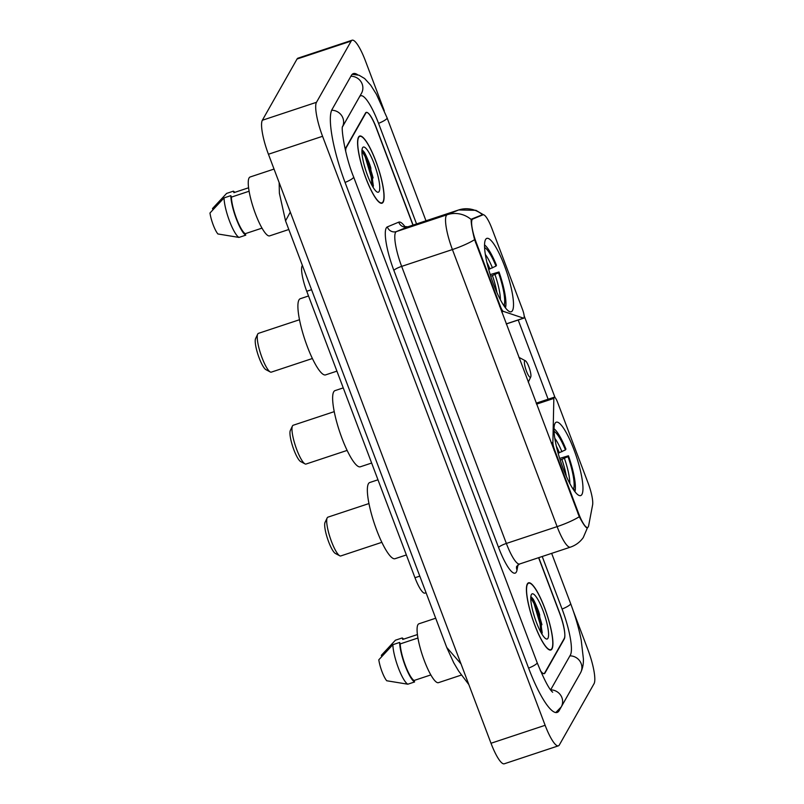 <?xml version="1.0" encoding="UTF-8"?>
<svg xmlns="http://www.w3.org/2000/svg" width="804" height="804" viewBox="0 0 804 804"><rect width="100%" height="100%" fill="white"/><g stroke="black" fill="none" stroke-linecap="round" stroke-linejoin="round"><path stroke-width="1.21" d="M553.936 450.129L554.609 449.908A7.296 1.558 -108.4 0 1 552.891 442.431L553.845 398.412A7.296 1.558 -108.4 0 1 554.036 397.397A7.296 1.558 -108.4 0 1 554.278 397.186A7.296 1.558 -108.4 0 1 557.584 402.322L588.116 483.114A19.698 4.201 71.6 0 1 592.598 504.952L588.629 525.756A19.698 4.201 71.6 0 1 588.257 526.871A19.698 4.201 71.6 0 1 587.613 527.464L586.639 527.786M512.46 310.635A38.672 8.241 71.6 0 0 505.656 269.008A38.672 8.241 71.6 0 0 486.852 238.366A38.672 8.241 71.6 0 0 485.586 239.522A38.672 8.241 71.6 0 0 492.4 281.149A38.672 8.241 71.6 0 0 511.203 311.781A38.672 8.241 71.6 0 0 512.46 310.635M581.915 494.45A38.672 8.241 71.6 0 0 575.111 452.823A38.672 8.241 71.6 0 0 556.308 422.18A38.672 8.241 71.6 0 0 555.051 423.336A38.672 8.241 71.6 0 0 561.855 464.963A38.672 8.241 71.6 0 0 580.659 495.596A38.672 8.241 71.6 0 0 581.915 494.45M476.259 242.567L500.319 306.254A7.296 1.558 -108.4 0 0 503.374 311.379L523.515 318.153A7.296 1.558 -108.4 0 0 523.776 318.163A7.296 1.558 -108.4 0 0 522.499 309.45L491.968 228.648A19.698 4.201 71.6 0 0 483.023 214.789A19.698 4.201 71.6 0 0 482.963 214.809L472.732 219.06A19.698 4.201 71.6 0 0 476.259 242.567L475.596 242.788M554.609 449.908L578.669 513.595A19.698 4.201 71.6 0 0 587.613 527.464M426.07 592.749L424.914 593.131A21.889 4.663 -108.4 0 1 414.975 577.724L306.746 291.289A21.889 4.663 -108.4 0 1 302.404 265.481M412.944 225.12L376.171 127.796A21.889 4.663 71.6 0 0 366.232 112.389A21.889 4.663 71.6 0 0 365.518 113.042L346.253 147.052A21.889 4.663 71.6 0 0 345.68 151.383A21.889 4.663 71.6 0 1 346.273 147.574L345.991 147.665M540.278 670.425A21.889 4.663 71.6 0 0 544.278 673.651A21.889 4.663 71.6 0 0 544.991 672.998L564.257 638.989A21.889 4.663 71.6 0 0 559.705 613.492L538.61 557.685M416.552 223.924L378.604 123.494A39.406 8.392 71.6 0 0 360.725 95.766A39.406 8.392 71.6 0 0 359.438 96.942L342.534 126.781M550.559 689.792A39.406 8.392 71.6 0 0 551.072 689.098L570.348 655.089A39.406 8.392 71.6 0 0 562.137 609.191L542.218 556.489M384.282 110.771L365.378 60.742A29.185 6.221 71.6 0 0 352.132 40.2A29.185 6.221 71.6 0 0 351.177 41.074L316.485 102.299A29.185 6.221 71.6 0 0 322.565 136.288L545.132 725.298A29.185 6.221 71.6 0 0 558.378 745.841A29.185 6.221 71.6 0 0 559.333 744.976L594.025 683.742A29.185 6.221 71.6 0 0 587.945 649.753L573.262 610.909M352.132 40.2L297.993 58.159A29.185 6.221 71.6 0 0 297.038 59.024L262.345 120.258A29.185 6.221 71.6 0 0 268.435 154.247L491.003 743.258A29.185 6.221 71.6 0 0 504.249 763.8L558.378 745.841M357.649 74.762A62.752 13.366 71.6 0 0 353.368 73.606A62.752 13.366 71.6 0 0 351.328 75.475L332.052 109.485A62.752 13.366 71.6 0 0 345.127 182.578L528.66 668.275A62.752 13.366 71.6 0 0 557.142 712.444A62.752 13.366 71.6 0 0 559.182 710.575L578.458 676.556A62.752 13.366 71.6 0 0 578.659 676.174M290.294 212.115L285.541 220.849L446.733 647.431L461.014 663.893M551.966 648.949A35.386 7.537 71.6 0 0 545.735 610.859A35.386 7.537 71.6 0 0 528.529 582.82A35.386 7.537 71.6 0 0 527.374 583.875A35.386 7.537 71.6 0 0 533.605 621.964A35.386 7.537 71.6 0 0 550.81 650.004A35.386 7.537 71.6 0 0 551.966 648.949M383.136 202.166A35.386 7.537 71.6 0 0 376.905 164.076A35.386 7.537 71.6 0 0 359.7 136.037A35.386 7.537 71.6 0 0 358.544 137.092A35.386 7.537 71.6 0 0 364.775 175.182A35.386 7.537 71.6 0 0 381.98 203.221A35.386 7.537 71.6 0 0 383.136 202.166M587.573 527.474L583.242 537.615C579.965 542.167 575.674 545.343 570.358 547.162A29.185 6.221 -108.4 0 1 557.112 526.62A25.537 4.723 -20.7 0 0 579.292 516.741C583.423 524.459 586.106 528.178 587.352 527.906L587.252 527.957M579.292 516.741L474.601 239.682C472.37 230.587 471.224 224.155 471.154 220.386L471.626 219.05L482.5 214.718A25.537 24.954 -112.6 0 0 458.592 209.985A29.185 6.221 -108.4 0 1 458.682 209.955L407.929 226.788A29.185 6.221 71.6 0 0 407.839 226.818L396.442 231.562A29.185 6.221 71.6 0 0 395.578 232.396A29.185 6.221 71.6 0 0 401.658 266.385L506.359 543.454A29.185 6.221 71.6 0 0 519.605 563.996L516.61 566.398M370.503 166.81A29.557 6.291 71.6 0 0 363.971 151.775M539.333 613.593A29.557 6.291 71.6 0 0 532.801 598.558M524.148 315.811L555.031 397.538M481.857 214.799L482.5 214.718M518.178 319.932L548.177 399.337M540.459 670.848A21.889 4.663 71.6 0 0 544.047 673.501A21.889 4.663 71.6 0 0 544.76 672.847L564.237 638.476A21.889 4.663 71.6 0 0 559.674 612.98L538.76 557.634M413.095 225.07L376.403 127.947A21.889 4.663 71.6 0 0 366.463 112.54A21.889 4.663 71.6 0 0 365.75 113.193L346.273 147.574M370.925 168.267A29.185 6.221 71.6 0 0 363.981 151.996M539.755 615.06A29.185 6.221 71.6 0 0 532.801 598.779M527.504 584.217A35.024 7.457 71.6 0 0 533.665 621.914A35.024 7.457 71.6 0 0 550.7 649.662A35.024 7.457 71.6 0 0 551.835 648.617A35.024 7.457 71.6 0 0 545.675 610.919A35.024 7.457 71.6 0 0 528.64 583.171A35.024 7.457 71.6 0 0 527.504 584.217M435.698 618.226L418.924 623.793A31.014 6.603 71.6 0 0 417.919 624.718A31.014 6.603 71.6 0 0 423.376 658.094A31.014 6.603 71.6 0 0 438.451 682.666L461.355 675.069M532.801 611.03L534.549 617.05M547.936 638.286A23.788 5.065 71.6 0 0 542.981 610.578A23.788 5.065 71.6 0 0 531.404 594.538A23.788 5.065 71.6 0 0 531.313 594.719A23.788 5.065 71.6 0 0 534.861 618.015A23.788 5.065 71.6 0 0 545.926 638.798A23.788 5.065 71.6 0 0 547.936 638.286M542.228 632.859L539.193 613.13L531.866 597.462L530.821 596.849M381.749 656.436L381.337 655.33L395.417 640.205L402.191 637.964L402.744 639.431L417.427 634.557M403.638 639.13A23.346 4.975 71.6 0 0 402.191 637.964M417.949 638.014L400.211 643.904A21.889 4.663 71.6 0 0 405.347 665.33A21.889 4.663 71.6 0 0 414.03 680.496L430.823 674.928M400.211 643.904L399.648 642.436L392.885 644.677L378.805 659.803A14.593 3.105 71.6 0 0 386.714 680.757L407.819 684.204L414.593 681.963L414.03 680.496M392.885 644.677A23.346 4.975 71.6 0 0 398.372 667.933A23.346 4.975 71.6 0 0 407.819 684.204M399.648 642.436A23.346 4.975 71.6 0 0 405.146 665.692A23.346 4.975 71.6 0 0 414.593 681.963M530.771 597.814L533.977 603.462L540.017 623.713L540.941 632.416M531.725 597.332L535.052 603.111L541.092 623.361L541.956 633.974M358.674 137.424A35.024 7.457 71.6 0 0 364.835 175.121A35.024 7.457 71.6 0 0 381.87 202.869A35.024 7.457 71.6 0 0 383.005 201.824A35.024 7.457 71.6 0 0 376.845 164.137A35.024 7.457 71.6 0 0 359.81 136.378A35.024 7.457 71.6 0 0 358.674 137.424M274.033 169.071L250.094 177.001A31.014 6.603 71.6 0 0 249.089 177.925A31.014 6.603 71.6 0 0 254.546 211.311A31.014 6.603 71.6 0 0 269.631 235.873L288.807 229.512M363.971 164.247L365.719 170.267M379.106 191.503A23.788 5.065 71.6 0 0 374.151 163.795A23.788 5.065 71.6 0 0 362.574 147.755A23.788 5.065 71.6 0 0 362.483 147.936A23.788 5.065 71.6 0 0 366.031 171.222A23.788 5.065 71.6 0 0 377.106 192.015A23.788 5.065 71.6 0 0 379.106 191.503M373.398 186.066L370.363 166.348L363.046 150.68L362.001 150.067M212.929 209.643L212.507 208.548L226.597 193.422L233.361 191.171L233.914 192.638L248.607 187.774M234.818 192.347A23.346 4.975 71.6 0 0 233.361 191.171M249.119 191.231L231.381 197.121A21.889 4.663 71.6 0 0 236.517 218.547A21.889 4.663 71.6 0 0 245.21 233.703L261.993 228.135M231.381 197.121L230.828 195.653L224.055 197.895L209.975 213.02A14.593 3.105 71.6 0 0 217.894 233.964L238.989 237.421L245.763 235.17L245.21 233.703M224.055 197.895A23.346 4.975 71.6 0 0 229.552 221.15A23.346 4.975 71.6 0 0 238.989 237.421M230.828 195.653A23.346 4.975 71.6 0 0 236.316 218.899A23.346 4.975 71.6 0 0 245.763 235.17M361.941 151.031L365.147 156.679L371.187 176.93L372.111 185.634M362.895 150.539L366.222 156.318L372.262 176.568L373.136 187.191M325.128 522.248A16.783 3.578 71.6 0 0 325.057 522.379A16.783 3.578 71.6 0 0 327.57 538.801A16.783 3.578 71.6 0 0 335.379 553.474L339.72 555.775A20.432 4.352 71.6 0 0 340.775 555.946L381.84 542.328M368.976 503.545L327.911 517.163A20.432 4.352 71.6 0 0 327.248 517.776A20.432 4.352 71.6 0 0 327.168 517.927A20.432 4.352 71.6 0 0 330.213 537.926A20.432 4.352 71.6 0 0 339.72 555.775M558.137 453.215L565.453 449.908A31.376 6.683 71.6 0 0 554.056 431.346M574.85 491.636L573.724 488.661A31.376 6.683 71.6 0 0 567.996 456.622L560.207 460.079M377.97 479.797L369.75 482.521A40.13 8.553 71.6 0 0 368.443 483.717A40.13 8.553 71.6 0 0 375.508 526.911A40.13 8.553 71.6 0 0 395.025 558.71L406.372 554.951M559.674 458.411L568.458 455.788A34.733 7.397 71.6 0 1 574.91 491.716M565.453 449.908L565.926 449.084A34.733 7.397 71.6 0 0 554.016 428.723M567.996 456.622L568.458 455.788M572.358 488.008L573.724 488.661M255.672 338.434A16.783 3.578 71.6 0 0 255.602 338.564A16.783 3.578 71.6 0 0 258.104 354.986A16.783 3.578 71.6 0 0 265.923 369.659L270.265 371.971A20.432 4.352 71.6 0 0 271.32 372.131L312.374 358.514M299.51 319.731L258.456 333.348A20.432 4.352 71.6 0 0 257.782 333.962A20.432 4.352 71.6 0 0 257.702 334.112A20.432 4.352 71.6 0 0 260.757 354.112A20.432 4.352 71.6 0 0 270.265 371.971M488.681 269.4L495.998 266.094A31.376 6.683 71.6 0 0 484.601 247.531M505.384 307.821L504.269 304.857A31.376 6.683 71.6 0 0 498.53 272.807L490.741 276.264M308.515 295.983L300.294 298.716A40.13 8.553 71.6 0 0 298.987 299.912A40.13 8.553 71.6 0 0 306.053 343.107A40.13 8.553 71.6 0 0 325.57 374.895L336.916 371.136M490.219 274.596L499.003 271.973A34.733 7.397 71.6 0 1 505.455 307.902M495.998 266.094L496.47 265.27A34.733 7.397 71.6 0 0 484.561 244.908M498.53 272.807L499.003 271.973M502.902 304.193L504.269 304.857M290.405 430.341A16.783 3.578 71.6 0 0 290.334 430.472A16.783 3.578 71.6 0 0 292.837 446.893A16.783 3.578 71.6 0 0 300.646 461.566L304.987 463.878A20.432 4.352 71.6 0 0 306.043 464.039L347.107 450.421M334.243 411.638L293.179 425.256A20.432 4.352 71.6 0 0 292.515 425.869A20.432 4.352 71.6 0 0 292.435 426.019A20.432 4.352 71.6 0 0 295.48 446.019A20.432 4.352 71.6 0 0 304.987 463.878M524.62 360.956A8.754 1.869 71.6 0 0 526.449 371.157A8.754 1.869 71.6 0 0 530.7 377.056A8.754 1.869 71.6 0 0 530.74 376.986A8.754 1.869 71.6 0 0 529.434 368.413A8.754 1.869 71.6 0 0 525.354 360.765A8.754 1.869 71.6 0 0 524.62 360.956M343.248 387.89L335.027 390.613A40.13 8.553 71.6 0 0 333.72 391.819A40.13 8.553 71.6 0 0 340.785 435.004A40.13 8.553 71.6 0 0 360.292 466.802L371.639 463.044M499.656 306.475L500.319 306.254M472.732 219.06L471.214 219.562M578.669 513.595L578.006 513.816M419.788 576.126L414.975 577.724M311.55 289.701L306.746 291.289M551.232 442.974L552.891 442.431M501.716 311.932L503.374 311.379M506.239 323.891L523.515 318.153M536.559 404.151L553.845 398.412M345.077 182.438A11.678 2.161 -20.7 0 0 353.619 176.93C344.805 155.745 340.946 127.092 342.594 126.479M331.68 110.248A11.678 11.206 29.5 0 1 342.554 126.67M350.896 76.239A11.678 11.206 29.5 0 1 361.478 93.304L342.534 126.741M352.202 74.32L359.046 75.214L364.644 78.541L370.724 85.214L376.413 94.269L387.086 117.856A11.678 2.161 159.3 0 1 378.553 123.364M551.655 553.363L570.619 603.553A11.678 2.161 159.3 0 1 562.086 609.06M570.619 603.553C575.322 616.075 578.84 628.205 581.181 639.954L583.382 658.687C583.614 663.913 582.649 668.667 580.498 672.928A11.678 11.206 -150.5 0 0 569.915 655.853M555.775 712.565L561.222 706.937A11.678 11.206 -150.5 0 0 550.619 689.862M528.61 668.134A11.678 2.161 -20.7 0 0 537.142 662.627L353.619 176.93M268.435 154.247L322.565 136.288M262.345 120.258L316.485 102.299M297.038 59.024L351.177 41.074M491.003 743.258L545.132 725.298M517.997 564.84L517.012 570.016A36.481 7.769 -108.4 0 1 498.57 547.484L393.88 270.425A7.296 1.347 159.3 0 1 401.658 266.385L452.411 249.552A29.185 6.221 -108.4 0 1 446.331 215.562A29.185 6.221 -108.4 0 1 447.195 214.718L458.592 209.985L407.839 226.818A7.296 7.125 67.4 0 1 398.754 222.145A36.481 7.769 -108.4 0 1 405.186 226.979M393.88 270.425A36.481 7.769 -108.4 0 1 386.282 227.934A36.481 7.769 -108.4 0 1 387.347 226.889L398.754 222.145M474.601 239.682A25.537 4.723 159.3 0 1 452.411 249.552L557.112 526.62L506.359 543.454A7.296 1.347 159.3 0 0 498.57 547.484M471.224 219.552A25.537 24.954 -112.6 0 0 447.195 214.718L396.442 231.562A7.296 7.125 67.4 0 1 387.347 226.889M408.02 226.758A29.185 6.221 71.6 0 0 407.929 226.788L403.92 226.497M517.012 570.016A7.296 6.663 10.8 0 1 516.58 566.559M541.926 624.728A29.185 6.221 71.6 0 0 530.891 596.859M538.821 611.965A29.919 6.372 71.6 0 0 533.313 599.322M373.096 177.945A29.185 6.221 71.6 0 0 362.071 150.077M369.991 165.172A29.919 6.372 71.6 0 0 364.483 152.529M559.383 452.803A26.994 5.749 71.6 0 0 556.358 446.21M566.338 476.3A26.994 5.749 71.6 0 0 561.916 459.516M561.926 451.747A28.07 5.98 71.6 0 0 554.82 438.321M569.825 483.546A28.07 5.98 71.6 0 0 564.458 458.451M489.927 268.988A26.994 5.749 71.6 0 0 486.902 262.395M496.882 292.485A26.994 5.749 71.6 0 0 492.46 275.702M492.47 267.933A28.07 5.98 71.6 0 0 485.365 254.506M500.369 299.731A28.07 5.98 71.6 0 0 495.003 274.646M536.198 403.176L554.278 397.186M506.269 323.972L523.776 318.163M387.086 117.856L425.989 220.798M552.68 692.244C549.303 689.541 544.127 679.671 537.142 662.627M580.498 672.928L561.222 706.937M279.159 182.629L279.38 193.241L285.541 220.849M446.722 647.421L453.747 662.808L458.602 670.998L468.812 684.556M483.455 214.748L475.908 210.316L458.682 209.955M366.463 112.54L365.679 112.801M570.358 547.162L519.605 563.996M549.675 650.004L550.7 649.662M527.615 583.513L528.64 583.171M380.845 203.211L381.87 202.869M358.785 136.72L359.81 136.378M325.057 522.379L327.168 517.927M255.602 338.564L257.702 334.112M290.334 430.472L292.435 426.019M525.354 360.765L518.861 357.308M530.74 376.986L528.278 382.212"/></g></svg>
